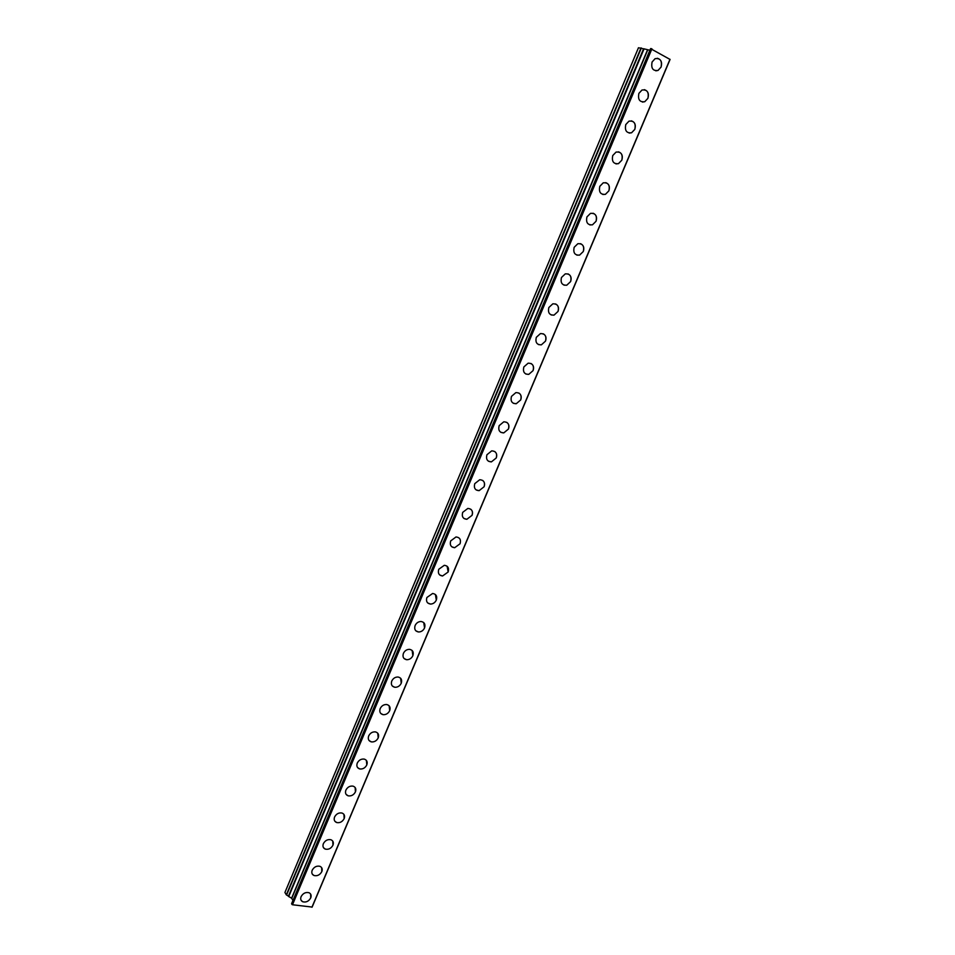<?xml version="1.0" encoding="UTF-8"?>
<svg xmlns="http://www.w3.org/2000/svg" width="955" height="955" viewBox="0 0 955 955"><rect width="100%" height="100%" fill="white"/><g stroke="black" fill="none" stroke-linecap="round" stroke-linejoin="round"><path stroke-width="1.43" d="M310.626 894.083L310.733 897.891C308.763 901.317 306.101 902.606 302.759 901.759L301.183 900.41M301.1 896.626C303.045 893.235 305.695 891.934 309.026 892.734C311.02 893.761 311.593 895.48 310.733 897.903C308.763 901.317 306.101 902.606 302.759 901.771C300.801 900.732 300.252 899.025 301.1 896.626M321.656 867.677L321.811 871.617C319.913 874.959 317.311 876.26 314.004 875.52L312.321 874.147M312.19 870.244C314.076 866.913 316.654 865.612 319.949 866.316C322.074 867.331 322.695 869.098 321.811 871.629C319.913 874.971 317.311 876.272 314.016 875.52C311.927 874.505 311.33 872.739 312.19 870.244M332.758 841.104L332.949 845.187C331.134 848.458 328.592 849.771 325.333 849.114L323.53 847.742M323.351 843.695C325.166 840.448 327.684 839.135 330.931 839.743C333.188 840.746 333.856 842.561 332.961 845.199C331.134 848.458 328.592 849.771 325.333 849.126C323.124 848.124 322.468 846.309 323.351 843.695M343.919 814.376L344.17 818.602C342.415 821.789 339.932 823.115 336.733 822.553L334.823 821.181M334.584 816.991C336.327 813.827 338.786 812.502 341.974 813.027C344.361 813.994 345.101 815.857 344.17 818.614C342.415 821.801 339.932 823.115 336.733 822.565C334.381 821.575 333.665 819.724 334.584 816.991M355.129 787.481L355.439 791.862C353.756 794.966 351.345 796.291 348.205 795.837L346.176 794.465M345.877 790.131C347.548 787.039 349.948 785.714 353.075 786.144C355.606 787.087 356.394 788.985 355.451 791.862C353.768 794.966 351.345 796.291 348.205 795.837C345.722 794.882 344.946 792.984 345.877 790.131M366.41 760.419L366.792 764.955C365.168 767.975 362.828 769.312 359.749 768.942L357.6 767.605M357.254 763.105C358.853 760.096 361.181 758.759 364.237 759.094C366.911 760.013 367.771 761.959 366.792 764.955C365.18 767.987 362.828 769.312 359.749 768.954C357.122 768.023 356.287 766.077 357.254 763.105M377.75 733.201L378.204 737.881C376.652 740.829 374.372 742.166 371.364 741.892L369.108 740.567M368.678 735.923C370.218 732.986 372.474 731.649 375.47 731.9C378.287 732.772 379.207 734.765 378.204 737.893C376.652 740.841 374.372 742.178 371.364 741.892C368.594 741.008 367.699 739.015 368.678 735.923M389.163 705.805L389.688 710.651C388.196 713.528 385.987 714.865 383.05 714.674L380.687 713.385M380.186 708.574C381.654 705.721 383.85 704.372 386.763 704.539C389.724 705.363 390.702 707.404 389.688 710.651C388.208 713.528 385.987 714.865 383.062 714.674C380.138 713.839 379.183 711.797 380.186 708.574M400.623 678.229L401.243 683.255C399.811 686.048 397.674 687.385 394.809 687.278L392.338 686.036M391.753 681.058C393.162 678.277 395.286 676.94 398.128 677.023C401.231 677.787 402.27 679.876 401.243 683.255C399.811 686.048 397.674 687.397 394.821 687.278C391.753 686.49 390.738 684.413 391.753 681.058M412.154 650.498L412.858 655.691C411.498 658.413 409.42 659.75 406.639 659.714L404.072 658.52M403.404 653.363C404.753 650.677 406.806 649.328 409.564 649.34C412.811 650.057 413.909 652.17 412.87 655.703C411.498 658.413 409.42 659.75 406.651 659.726C403.44 658.986 402.353 656.861 403.404 653.363M423.745 622.588L424.557 627.96C423.244 630.598 421.239 631.935 418.541 631.983L415.891 630.849M415.115 625.513C416.404 622.899 418.397 621.562 421.06 621.49C424.462 622.147 425.62 624.307 424.557 627.972C423.244 630.61 421.239 631.947 418.553 631.983C415.198 631.303 414.052 629.154 415.115 625.513M435.396 594.511L436.316 600.062C435.062 602.629 433.128 603.966 430.514 604.073L427.78 603.011M426.897 597.496L432.639 593.473C436.172 594.07 437.402 596.266 436.328 600.074C435.062 602.629 433.128 603.966 430.526 604.073C427.04 603.465 425.823 601.268 426.897 597.496M447.119 566.255L448.158 571.997L442.559 575.984L439.754 575.006M438.751 569.287L444.302 565.3C447.967 565.826 449.256 568.058 448.158 571.997L442.559 575.996C438.942 575.447 437.677 573.215 438.751 569.287M456.024 536.949C459.833 537.402 461.17 539.671 460.071 543.765L454.664 547.728C450.915 547.251 449.59 544.983 450.688 540.924L456.024 536.949C459.821 537.402 461.17 539.671 460.059 543.753L454.664 547.728L451.811 546.821M470.755 509.218C472.546 510.722 472.976 512.775 472.045 515.342L466.84 519.293L463.939 518.47M462.686 512.381L467.843 508.43C471.758 508.812 473.167 511.116 472.045 515.342L466.852 519.293C462.972 518.887 461.587 516.583 462.686 512.381M482.669 480.425C484.579 481.953 485.056 484.066 484.101 486.752L479.088 490.667L476.163 489.939M474.766 483.66L479.732 479.732C483.767 480.043 485.236 482.382 484.101 486.752L479.1 490.667C475.101 490.345 473.656 488.005 474.766 483.66M494.654 451.464C496.696 453.004 497.221 455.177 496.23 457.982L491.407 461.874L488.459 461.241M486.919 454.759L491.694 450.867C495.86 451.094 497.376 453.47 496.242 457.982L491.407 461.874C487.301 461.623 485.797 459.248 486.919 454.759M506.711 422.325C508.884 423.865 509.457 426.097 508.442 429.034L503.786 432.89L500.838 432.352M499.155 425.667L503.751 421.824C508.024 421.979 509.588 424.378 508.442 429.046L503.798 432.89C499.572 432.711 498.021 430.311 499.155 425.667M518.828 393.006C521.144 394.534 521.764 396.838 520.726 399.906L516.249 403.726L513.301 403.285M511.462 396.409L515.879 392.601C520.26 392.672 521.872 395.107 520.726 399.918L516.249 403.726C511.916 403.631 510.316 401.184 511.462 396.409M531.028 363.497C533.475 365.025 534.155 367.389 533.081 370.6L528.772 374.372L525.847 374.038M523.841 366.959L528.103 363.198C532.58 363.187 534.239 365.658 533.081 370.612L528.772 374.372C524.343 374.36 522.695 371.889 523.841 366.959M543.288 333.82C545.878 335.324 546.618 337.76 545.52 341.114L541.366 344.839L538.477 344.588M536.304 337.33L540.411 333.605C544.971 333.522 546.678 336.029 545.52 341.114L541.366 344.839C536.841 344.898 535.158 342.391 536.304 337.33M555.631 303.953C558.365 305.445 559.164 307.94 558.03 311.437L554.031 315.114L551.19 314.959M548.85 307.51L552.802 303.833C557.457 303.666 559.2 306.209 558.03 311.437L554.031 315.126C549.423 315.257 547.693 312.715 548.85 307.51M568.046 273.906C570.923 275.362 571.782 277.917 570.624 281.57L566.769 285.211L563.987 285.139M561.468 277.499L565.276 273.87C570.016 273.631 571.794 276.198 570.624 281.57L566.769 285.211C562.077 285.414 560.31 282.847 561.468 277.499M580.545 243.668C583.565 245.089 584.484 247.715 583.302 251.511L579.578 255.104L576.868 255.128M574.17 247.297L577.835 243.716C582.657 243.406 584.484 246.008 583.302 251.511L579.59 255.116C574.803 255.391 573 252.788 574.17 247.297M593.127 213.24C596.278 214.636 597.257 217.31 596.051 221.274L592.47 224.819L589.82 224.914M586.943 216.904L590.488 213.371C595.383 212.989 597.233 215.615 596.051 221.274L592.47 224.819C587.623 225.177 585.773 222.539 586.943 216.904M605.78 182.632C609.087 183.981 610.114 186.714 608.884 190.833L605.422 194.331L602.856 194.498M599.812 186.321L603.226 182.835C608.192 182.369 610.078 185.043 608.896 190.833L605.434 194.331C600.504 194.76 598.642 192.086 599.812 186.321M618.53 151.833C621.968 153.122 623.054 155.916 621.801 160.201L618.458 163.651L615.975 163.89M612.752 155.534L616.059 152.096C621.084 151.57 622.994 154.268 621.812 160.201L618.47 163.651C613.48 164.153 611.582 161.443 612.752 155.534M631.362 120.831C634.932 122.073 636.078 124.926 634.8 129.367L631.577 132.781L629.178 133.079M625.788 124.556L628.975 121.166C634.06 120.569 636.006 123.302 634.812 129.379L631.577 132.781C626.528 133.342 624.594 130.596 625.788 124.556M644.279 89.651C647.979 90.832 649.173 93.733 647.884 98.341L644.768 101.708L642.452 102.066M638.895 93.375L641.975 90.033C647.12 89.376 649.09 92.146 647.896 98.341L644.768 101.708C639.659 102.34 637.701 99.559 638.895 93.375M657.279 58.267C661.111 59.377 662.364 62.338 661.051 67.125L658.031 70.431L655.81 70.837M652.098 61.991L655.082 58.685C660.275 57.969 662.269 60.786 661.063 67.125L658.043 70.431C652.886 71.124 650.904 68.306 652.098 61.991M643.765 48.86L638.465 47.75L284.924 892.471L286.321 894.847L288.613 896.244M649.889 50.257L643.801 48.789L288.553 896.411L291.597 898.213L292.97 900.434M291.681 903.669L292.481 904.755L312.142 907.071L670.076 59.449L650.618 48.669M651.358 48.621L291.991 904.492M651.919 48.824L292.481 904.755M669.992 59.282L311.927 907.25M641.008 47.917L286.321 894.847M641.342 48.001L286.572 895.062M643.575 48.812L288.47 896.124M644.064 48.824L288.708 896.614M647.442 50.042L291.597 898.213M647.633 50.102L291.741 898.345M650.653 48.574L291.609 903.836M643.801 48.789L288.553 896.411M650.582 48.598L291.585 903.728"/></g></svg>
